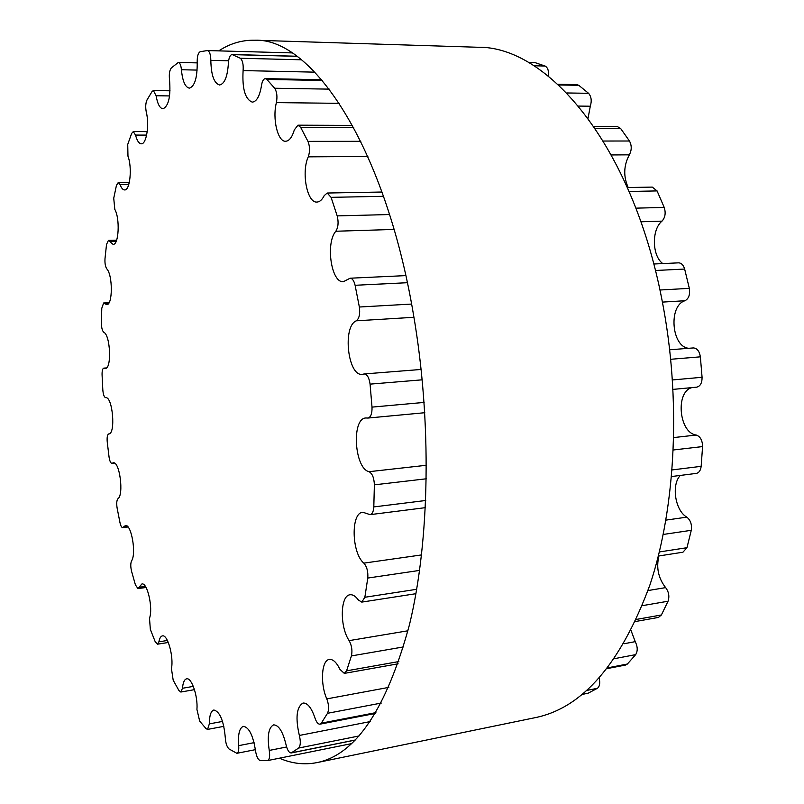 <?xml version="1.0" encoding="UTF-8"?>
<svg xmlns="http://www.w3.org/2000/svg" width="804" height="804" viewBox="0 0 804 804"><rect width="100%" height="100%" fill="white"/><g stroke="black" fill="none" stroke-linecap="round" stroke-linejoin="round"><path stroke-width="1.21" d="M255.491 750.584C253.029 735.258 248.969 727.178 243.331 726.344C239.401 727.962 237.853 734.394 238.687 745.65C239.009 750.132 238.416 752.685 236.889 753.308L229.06 748.986C226.919 746.986 225.663 743.258 225.301 737.811C223.783 720.987 219.974 711.711 213.884 709.992C210.889 710.977 209.382 715.61 209.341 723.891L207.573 729.409L206.105 728.685L199.673 721.128L196.93 709.45C198.055 696.254 191.573 677.259 186.608 678.827C184.367 679.41 182.99 682.566 182.468 688.274L180.83 692.033L178.9 690.485L173.192 680.244L171.443 668.626C173.895 656.727 167.604 634.205 162.408 635.894C160.77 636.225 159.594 638.205 158.87 641.833L157.463 644.195L155.172 641.632L150.338 629.381L149.504 618.226C153.262 608.367 147.383 582.227 141.876 583.975L137.987 588.608L135.424 584.9L131.544 571.212C130.519 566.75 130.519 563.292 131.575 560.85C136.569 553.695 131.303 523.796 125.414 525.555L122.731 527.625C121.625 527.555 120.721 525.906 119.987 522.68L117.113 508.048C116.409 503.415 116.68 500.309 117.917 498.751C124.057 494.962 119.645 461.104 113.263 462.802L111.907 463.355C110.63 463.134 109.676 461.044 109.063 457.074L107.233 441.949C106.862 437.265 107.364 434.592 108.751 433.919C115.897 434.16 112.681 396.342 105.666 397.668C104.198 397.216 103.244 394.653 102.822 389.97L102.068 374.754C102.007 370.765 102.59 368.554 103.806 368.121L105.274 368.453C111.846 369.046 110.46 335.057 103.776 332.253C102.289 330.896 101.505 327.881 101.415 323.188L101.776 308.294L103.636 302.987L106.681 304.636C112.771 305.369 112.892 275.109 106.771 268.827C105.324 266.566 104.731 263.159 105.002 258.587L106.52 244.466L108.409 240.416L113.083 244.396C118.791 245.18 120.158 218.527 114.801 209.372L113.736 198.216L116.439 185.372L118.268 182.488L120.067 184.608C121.404 188.116 122.922 189.895 124.6 189.945C130.007 190.719 132.379 167.564 127.967 156.197L127.735 144.429L131.635 133.434L133.273 131.605L135.534 135.082C137.032 140.69 138.941 143.594 141.263 143.795C146.418 144.499 149.584 124.771 146.258 111.927C145.353 107.143 145.594 103.153 147.001 99.957L152.077 91.495L153.393 90.55L156.097 95.746C157.534 103.987 159.825 108.339 162.971 108.811C168.669 106.108 170.85 96.349 169.513 79.546C168.951 74.099 169.564 70.219 171.342 67.908L178.327 62.431C179.955 62.802 180.98 65.235 181.423 69.747C182.508 81.073 185.141 87.214 189.322 88.149C194.729 86.39 197.352 77.777 197.201 62.31C197.111 56.38 198.116 52.843 200.226 51.687L207.442 50.562C209.573 51.225 210.698 54.491 210.829 60.35C211.14 75.094 214.045 83.304 219.542 84.993C224.517 83.968 227.472 76.772 228.386 63.405C228.748 57.918 229.994 54.953 232.105 54.511L240.285 58.25C242.597 60.23 243.532 64.34 243.099 70.591C242.094 88.782 245.16 99.294 252.285 102.138C256.697 101.616 259.762 96.068 261.491 85.495C262.184 81.154 263.471 78.862 265.35 78.631L266.878 79.425L274.666 88.249C276.908 91.797 277.491 96.591 276.395 102.61C272.224 118.62 277.712 141.926 285.601 141.253C289.279 141.001 292.184 137.213 294.334 129.856L297.972 125.183L300.656 127.364L307.952 141.373C309.942 146.418 310.053 151.574 308.264 156.85C301.168 172.066 307.078 203.201 316.957 202.065C319.711 201.935 322.123 199.804 324.193 195.653L327.188 193.03L331.077 197.342L337.188 215.894C338.715 222.135 338.273 227.251 335.841 231.24C325.318 243.12 331.348 283.42 343.459 281.681L350.092 278.214C352.343 278.365 354.011 280.727 355.097 285.279L359.358 307.017C360.252 313.972 359.227 318.565 356.293 320.816C342.223 326.354 347.871 376.704 362.343 374.332L364.212 373.95C367.207 374.322 369.167 377.709 370.071 384.131L372.011 407.115C372.192 413.547 370.855 417.186 367.981 418.05L365.91 417.979C351.328 418.12 354.283 468.39 369.026 471.697C372.302 473.466 374.081 477.847 374.373 484.842L373.81 506.922C373.508 511.545 372.272 514.118 370.101 514.65L362.825 512.248C350.665 512.61 351.549 553.072 363.86 563.132C366.925 566.699 368.232 571.674 367.77 578.056L364.855 597.271L361.77 602.106L358.343 599.985C355.569 596.156 352.795 594.427 350.031 594.779C340.172 595.342 339.63 626.778 349.137 640.627C351.78 645.562 352.544 650.657 351.418 655.923L346.574 670.837L344.323 673.39L339.921 669.34C336.544 662.365 333.007 659.069 329.318 659.451C321.479 660.144 320.042 683.822 326.806 698.887C328.886 704.656 329.127 709.46 327.509 713.299L321.309 723.168L319.962 724.173C318.062 724.253 316.404 722.203 314.977 718.012C311.48 707.791 307.5 702.796 303.038 703.028C296.545 706.997 295.319 717.811 299.349 735.459C300.817 741.559 300.585 745.75 298.646 748.042L291.229 752.956C289.068 752.876 287.34 750.142 286.043 744.765C282.877 731.68 278.747 725.047 273.641 724.866C268.556 727.439 267.099 735.961 269.25 750.433C270.104 756.192 269.551 759.579 267.581 760.584L260.255 760.574C257.983 759.76 256.396 756.423 255.491 750.584M528.389 62.421L535.273 62.692L545.122 66.049C547.815 67.606 548.951 70.993 548.519 76.209M557.855 84.249L576.87 84.611L578.82 85.335L588.558 93.304C591.332 96.51 591.915 100.812 590.307 106.208L588.036 118.258M593.834 126.409L617.241 126.499L620.608 128.459L629.462 141.001C631.843 145.504 631.803 150.117 629.351 154.84C623.633 165.513 623.251 176.418 628.195 187.533M627.391 187.543L652.275 187.091L657.079 190.92L664.215 207.422C665.953 212.98 665.22 217.542 662.014 221.13C651.461 229.542 651.994 255.984 662.808 263.581M653.752 264.003L678.546 262.848C681.38 262.948 683.42 265.018 684.646 269.059L689.329 288.355C690.224 294.525 688.787 298.656 685.008 300.726C668.144 305.59 671.571 347.328 688.907 348.283M669.742 349.79L693.299 347.931C697.068 348.172 699.43 351.137 700.364 356.835L702.073 377.277C702.103 383.005 700.294 386.302 696.646 387.166L673.069 389.387M691.882 387.618C675.199 391.759 678.988 432.944 696.254 435.044C700.324 436.492 702.435 440.331 702.575 446.572L701.158 466.33C700.636 470.481 698.988 472.842 696.234 473.415L671.591 476.531M680.305 475.425C671.159 484.842 675.139 510.59 686.807 517.143C690.576 520.178 692.053 524.56 691.269 530.308L686.968 547.705L682.918 552.217L658.345 556.036M658.928 555.946C656.084 567.614 658.315 578.166 665.632 587.613C668.838 591.875 669.631 596.417 668.044 601.231L661.39 614.98L658.446 617.422L635.482 621.512M631.07 630.567L635.23 641.652C637.713 646.717 637.853 651.049 635.652 654.637L627.381 664.024L625.623 665.029L607.161 668.606M599.151 678.164C600.297 683.078 599.704 686.455 597.382 688.314L588.226 693.159L582.176 694.455M218.758 50.873C229.984 43.506 241.994 39.959 254.788 40.22C311.55 37.768 384.794 144.429 413.427 314.253C431.999 421.939 429.798 540.65 409.497 624.607C386.603 708.867 355.75 754.876 316.927 762.614C304.294 765.076 291.792 763.599 279.42 758.202M316.927 762.614L535.394 717.62C582.629 707.952 620.829 663.682 649.974 584.799C676.074 506.46 681.36 397.709 661.863 299.329C631.964 144.368 547.172 45.738 477.727 47.255L254.788 40.22M254.074 742.645L238.687 745.65M222.527 721.429L209.341 723.891M193.322 686.385L182.468 688.274M167.403 640.476L158.87 641.833M145.383 586.407L139.092 587.282M127.605 526.54L123.494 527.032M114.279 462.993L112.289 463.194M106.279 368.071L104.229 368.222M108.701 303.249L104.51 303.46M116.158 241.351L109.746 241.552M128.781 184.488L120.067 184.608M146.629 135.092L135.534 135.082M169.574 95.927L156.097 95.746M197.161 70.089L181.423 69.747M207.442 50.562L291.963 52.903L207.583 50.572M228.607 60.792L210.829 60.35M535.273 62.692L528.55 62.521M296.947 56.34L232.617 54.622M545.122 66.049L533.926 65.757M301.47 59.808L240.285 58.25M314.836 72.149L243.099 70.591M578.82 85.335L558.619 84.953M322.354 80.47L266.878 79.425M588.558 93.304L566.78 92.962M329.308 89.133L274.666 88.249M590.307 106.208L578.508 106.078M339.358 103.334L276.395 102.61M620.608 128.459L595.171 128.369M353.74 127.545L300.656 127.364M629.462 141.001L603.291 141.032M360.805 141.313L307.952 141.373M629.351 154.84L611.362 154.951M367.86 156.478L308.264 156.85M657.079 190.92L629.09 191.473M383.518 196.307L331.077 197.342M664.215 207.422L635.863 208.156M389.568 214.537L337.188 215.894M662.014 221.13L640.868 221.793M394.071 229.441L335.841 231.24M684.646 269.059L655.421 270.496M407.367 282.707L355.097 285.279M689.329 288.355L659.943 290.013M411.608 304.063L359.358 307.017M685.008 300.726L662.416 302.103M413.949 317.289L356.293 320.816M700.364 356.835L670.767 359.277M422.221 379.82L370.071 384.131M702.073 377.277L672.496 379.95M424.13 402.412L372.011 407.115M696.254 435.044L673.782 437.567M426.442 465.265L369.026 471.697M702.575 446.572L673.36 449.979M426.351 478.782L374.373 484.842M701.158 466.33L672.144 469.928M425.738 500.49L373.81 506.922M686.807 517.143L665.933 520.118M421.567 554.921L363.86 563.132M691.269 530.308L663.25 534.449M419.608 570.408L367.77 578.056M686.968 547.705L659.36 551.946M416.693 589.292L364.855 597.271M665.632 587.613L648.014 590.558M407.97 630.778L349.137 640.627M668.044 601.231L642.346 605.663M403.528 646.918L351.418 655.923M661.39 614.98L636.456 619.402M398.884 661.551L346.574 670.837M635.23 641.652L623.884 643.763M388.865 687.37L326.806 698.887M635.652 654.637L614.447 658.667M381.287 703.058L327.509 713.299M627.381 664.024L607.774 667.812M375.91 712.615L321.309 723.168M370.182 721.59L299.349 735.459M597.382 688.314L586.92 690.405M359.016 735.972L298.646 748.042M588.226 693.159L582.307 694.354M355.267 740.002L291.701 752.775M286.606 746.986L269.25 750.433M255.381 749.66L236.889 753.308M223.854 726.344L207.573 729.409M194.478 689.651L180.83 692.033M168.317 642.476L157.463 644.195M146.037 587.473L137.987 588.608M128.017 526.992L122.731 527.625M114.48 463.094L111.907 463.355M106.46 367.941L103.806 368.121M109.042 302.716L103.636 302.987M116.62 240.155L108.409 240.416M129.333 182.327L118.268 182.488M147.202 131.635L133.273 131.605M170.036 90.802L153.393 90.55M197.231 62.883L178.327 62.431M296.807 56.24L232.105 54.511M321.7 79.717L265.35 78.631M352.584 125.404L297.972 125.183M382.011 192.025L327.188 193.03M405.829 275.611L350.092 278.214M421.155 369.448L364.212 373.95M424.813 412.713L367.981 418.05M425.416 507.656L370.101 514.65M415.929 593.694L361.77 602.106M398.111 663.802L344.323 673.39M375.408 713.439L319.962 724.173M355.157 740.102L291.229 752.956M351.549 743.63L267.581 760.584"/></g></svg>
